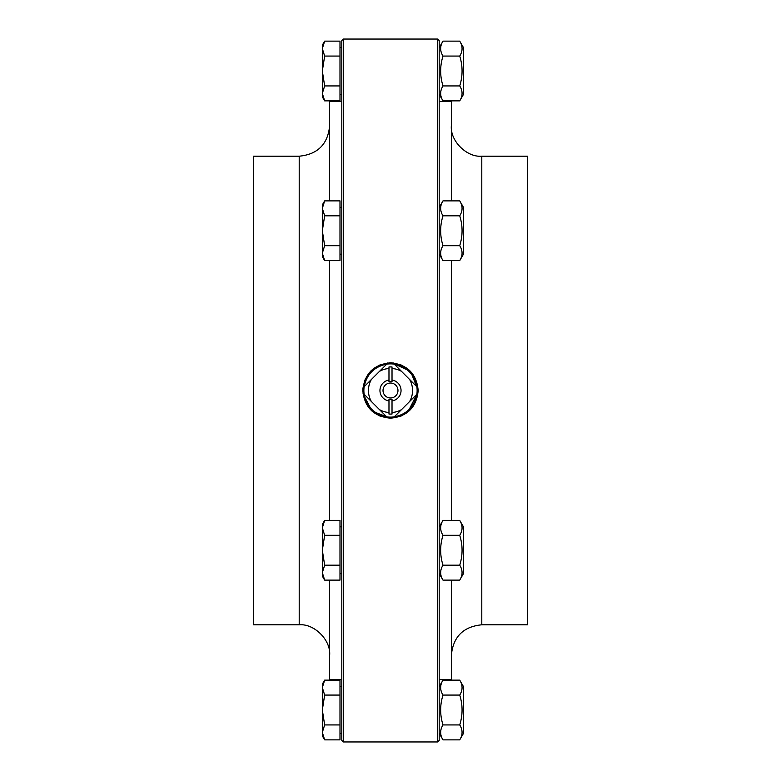 <?xml version="1.0" encoding="UTF-8"?>
<svg xmlns="http://www.w3.org/2000/svg" width="781" height="781" viewBox="0 0 781 781"><rect width="100%" height="100%" fill="white"/><g stroke="black" fill="none" stroke-linecap="round" stroke-linejoin="round"><path stroke-width="1.17" d="M459.726 680.134L463.533 686.724L463.533 733.281L459.726 739.861C462.84 734.892 462.84 729.913 459.726 724.934C462.84 714.976 462.84 705.018 459.726 695.07C462.84 690.092 462.84 685.113 459.726 680.134L442.993 680.134C439.879 685.113 439.879 690.092 442.993 695.07C439.879 705.018 439.879 714.976 442.993 724.934C439.879 729.913 439.879 734.892 442.993 739.861L459.726 739.861M442.993 724.934L459.726 724.934M442.993 695.07L459.726 695.07M324.652 739.861L322.338 735.868L322.338 732.402L324.652 739.861L339.989 739.861L339.989 724.934L324.652 724.934L322.338 732.402L322.338 709.997L324.652 724.934M322.338 687.602L324.652 695.07L322.338 709.997L322.338 684.136L324.652 680.134L322.338 687.602M324.652 680.134L339.989 680.134L339.989 695.07L324.652 695.07M339.989 695.07L339.989 724.934M463.533 207.473L463.533 254.03L459.726 260.62C462.84 255.641 462.84 250.662 459.726 245.683C462.84 235.725 462.84 225.768 459.726 215.82C462.84 210.841 462.84 205.862 459.726 200.883L463.533 207.473M439.186 207.473L442.993 200.883C439.879 205.862 439.879 210.841 442.993 215.82C439.879 225.768 439.879 235.725 442.993 245.683C439.879 250.662 439.879 255.641 442.993 260.62L459.726 260.62M442.993 200.883L459.726 200.883M442.993 215.82L459.726 215.82M442.993 245.683L459.726 245.683M322.338 208.351L324.652 215.82L322.338 230.746L322.338 204.886L324.652 200.883L322.338 208.351M324.652 245.683L322.338 253.151L322.338 230.746L324.652 245.683L339.989 245.683L339.989 260.62L324.652 260.62L322.338 253.151L322.338 256.617L324.652 260.62M324.652 215.82L339.989 215.82L339.989 200.883L324.652 200.883M339.989 215.82L339.989 245.683M339.989 207.316L341.814 207.316M363.009 393.741L372.088 411.177L390.5 418.186L401.131 416.068M407.858 412.065L418.157 391.837M418.186 390.344L410.581 371.434L392.121 362.862M371.024 370.819L368.163 374.148M364.883 379.976L362.892 388.411M362.814 390.539L362.823 391.349M388.977 366.963L388.977 368.495L388.977 366.963A23.586 23.586 0 0 1 392.023 366.963L392.023 368.495A22.063 22.063 0 0 1 401.502 371.375L394.268 364.141C406.774 366.699 414.301 374.226 416.859 386.732L409.625 379.498A22.063 22.063 0 0 1 409.625 401.502L401.502 409.625A22.063 22.063 0 0 1 392.023 412.505L392.023 414.037A23.586 23.586 0 0 1 388.977 414.037L388.977 412.505L388.977 414.037M388.977 400.917L388.977 412.505A22.063 22.063 0 0 1 379.498 409.625L371.375 401.502A22.063 22.063 0 0 1 371.375 379.498L364.141 386.732C366.699 374.226 374.226 366.699 386.732 364.141L379.498 371.375A22.063 22.063 0 0 1 388.977 368.495L388.977 380.083A10.524 10.524 0 0 0 388.977 400.917L388.977 399.374A9.001 9.001 0 0 0 392.023 399.374L392.023 414.037M379.498 409.625L386.732 416.859C374.226 414.301 366.699 406.774 364.141 394.268L371.375 401.502M409.625 401.502L416.859 394.268C414.301 406.774 406.774 414.301 394.268 416.859L401.502 409.625M416.859 394.268A26.622 26.622 0 0 0 416.859 386.732M386.732 416.859A26.622 26.622 0 0 0 394.268 416.859M364.141 386.732A26.622 26.622 0 0 0 364.141 394.268M394.268 364.141A26.622 26.622 0 0 0 386.732 364.141M392.023 366.963L392.023 381.626A9.001 9.001 0 0 0 388.977 381.626L388.977 380.083M392.023 400.917A10.524 10.524 0 0 0 392.023 380.083M401.502 371.375L409.625 379.498M383.022 390.5A7.478 7.478 0 0 1 390.08 383.032A7.478 7.478 0 0 1 397.929 389.651A7.478 7.478 0 0 1 391.769 397.871A7.478 7.478 0 0 1 383.022 390.5M371.375 379.498L379.498 371.375M343.337 39.05L341.814 40.573L341.814 740.427L343.337 741.95L343.337 39.05L437.663 39.05L437.663 741.95L439.186 740.427L439.186 40.573L437.663 39.05M341.814 679.568L329.641 679.568L329.641 580.117M329.641 520.38L329.641 260.62M329.641 200.883L329.641 101.432L341.814 101.432M299.211 624.8L299.211 156.2L253.571 156.2L253.571 624.8L299.211 624.8C314.265 623.443 331.007 640.176 329.641 655.23M390.5 362.814C407.311 364.454 416.546 373.689 418.186 390.5C416.546 407.311 407.311 416.546 390.5 418.186C373.689 416.546 364.454 407.311 362.814 390.5C364.454 373.689 373.689 364.454 390.5 362.814M387.903 362.94L379.927 364.912M379.927 416.088L390.422 418.186M390.5 418.186L401.073 416.088M401.073 364.912L393.097 362.94M439.186 101.432L451.359 101.432L451.359 200.883M451.359 260.62L451.359 520.38M451.359 580.117L451.359 679.568L439.186 679.568M481.789 156.2L481.789 624.8L527.429 624.8L527.429 156.2L481.789 156.2C466.735 157.557 449.993 140.824 451.359 125.77M364.581 396.602L363.839 396.758A27.384 27.384 0 0 0 408.873 410.806A27.384 27.384 0 0 0 399.384 364.59A27.384 27.384 0 0 0 363.536 395.264L364.278 395.108M324.652 580.117L322.338 576.114L322.338 524.383L324.652 520.38L322.338 527.849L324.652 535.317L322.338 550.254L324.652 565.18L322.338 572.649L324.652 580.117L339.989 580.117L339.989 565.18L324.652 565.18M324.652 520.38L339.989 520.38L339.989 565.18M339.989 535.317L324.652 535.317M442.993 580.117L459.726 580.117C462.84 575.138 462.84 570.159 459.726 565.18C462.84 555.232 462.84 545.275 459.726 535.317C462.84 530.338 462.84 525.359 459.726 520.38L442.993 520.38C439.879 525.359 439.879 530.338 442.993 535.317C439.879 545.275 439.879 555.232 442.993 565.18C439.879 570.159 439.879 575.138 442.993 580.117L439.186 573.527M442.993 565.18L459.726 565.18M442.993 535.317L459.726 535.317M459.726 520.38L463.533 526.97L463.533 573.527L459.726 580.117M322.338 48.598L322.338 45.132L324.652 41.139L322.338 48.598L324.652 56.066L322.338 71.003L322.338 48.598M324.652 100.866L322.338 96.864L322.338 71.003L324.652 85.93L322.338 93.398L324.652 100.866L339.989 100.866L339.989 85.93L324.652 85.93M324.652 41.139L339.989 41.139L339.989 85.93M339.989 56.066L324.652 56.066M442.993 56.066C439.879 66.024 439.879 75.982 442.993 85.93L459.726 85.93C462.84 75.982 462.84 66.024 459.726 56.066C462.84 51.087 462.84 46.108 459.726 41.139L442.993 41.139C439.879 46.108 439.879 51.087 442.993 56.066L459.726 56.066M442.993 85.93C439.879 90.908 439.879 95.887 442.993 100.866L459.726 100.866C462.84 95.887 462.84 90.908 459.726 85.93M459.726 41.139L463.533 47.719L463.533 94.276L459.726 100.866M439.186 733.281L442.993 739.861M439.186 686.724L442.993 680.134M339.989 733.427L341.814 733.427M339.989 686.567L341.814 686.567M439.186 254.03L442.993 260.62M339.989 254.176L341.814 254.176M299.211 156.2C317.691 154.394 327.835 144.251 329.641 125.77M343.337 741.95L437.663 741.95M481.789 624.8C463.309 626.606 453.165 636.749 451.359 655.23M339.989 573.684L341.814 573.684M339.989 526.824L341.814 526.824M439.186 526.97L442.993 520.38M339.989 94.433L341.814 94.433M339.989 47.573L341.814 47.573M439.186 94.276L442.993 100.866M439.186 47.719L442.993 41.139"/></g></svg>
